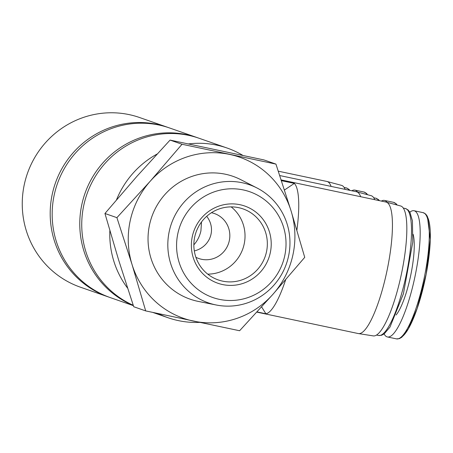 <?xml version="1.0" encoding="UTF-8"?>
<svg xmlns="http://www.w3.org/2000/svg" width="453" height="453" viewBox="0 0 453 453"><rect width="100%" height="100%" fill="white"/><g stroke="black" fill="none" stroke-linecap="round" stroke-linejoin="round"><path stroke-width="0.68" d="M201.523 221.953L200.906 230.934C199.677 236.353 197.327 240.985 193.856 244.824M206.693 216.319C216.715 228.997 210.311 246.93 194.32 250.951M211.421 212.729A23.805 23.182 -70.8 0 1 211.653 212.774A23.805 23.182 -70.8 0 1 214.416 213.544A23.805 23.182 -70.8 0 1 228.476 243.657A23.805 23.182 -70.8 0 1 198.748 258.504A23.805 23.182 -70.8 0 1 195.889 257.281M109.366 297.276A89.841 87.503 -70.8 0 1 108.38 296.936L80.441 287.202A89.841 87.503 -70.8 0 1 25.708 178.867A89.841 87.503 -70.8 0 1 129.145 114.615A89.841 87.503 -70.8 0 1 139.581 117.525L167.519 127.265A89.841 87.503 -70.8 0 1 168.505 127.616M108.38 296.936A89.841 87.503 -70.8 0 1 53.647 188.607A89.841 87.503 -70.8 0 1 157.083 124.354A89.841 87.503 -70.8 0 1 167.519 127.265M133.369 305.65L110.351 297.627A89.841 87.503 -70.8 0 1 55.623 189.297A89.841 87.503 -70.8 0 1 159.054 125.045A89.841 87.503 -70.8 0 1 169.496 127.95L197.106 137.576A89.841 87.503 -70.8 0 1 198.086 137.927M133.312 305.475A89.841 87.503 -70.8 0 1 83.958 196.472A89.841 87.503 -70.8 0 1 186.664 134.666A89.841 87.503 -70.8 0 1 197.106 137.576M133.25 305.288A89.841 87.503 -70.8 0 1 86.274 196.075A89.841 87.503 -70.8 0 1 188.635 135.356A89.841 87.503 -70.8 0 1 199.077 138.261L227.112 148.035A89.841 87.503 -70.8 0 1 242.853 155.396M188.505 143.918A89.841 87.503 -70.8 0 1 216.67 145.124A89.841 87.503 -70.8 0 1 227.112 148.035M199.609 322.394A89.841 87.503 -70.8 0 1 167.967 317.712A89.841 87.503 -70.8 0 1 158.137 313.578M127.57 288.114A89.841 87.503 -70.8 0 1 109.853 230.673M116.523 199.79A89.841 87.503 -70.8 0 1 157.078 154.06M285.622 279.812A67.191 15.113 -78.1 0 1 265.905 313.782L261.619 306.908M296.896 230.181A67.191 15.113 -78.1 0 0 294.331 183.397L281.438 180.673M284.473 190.005L294.331 183.397M182.032 144.258L150.226 181.223L116.908 217.661L132.055 264.546L145.696 310.905L133.731 306.732L118.584 259.846L104.943 213.493L136.749 176.528L170.068 140.09L263.98 159.932L275.945 164.099L182.032 144.258L170.068 140.09M145.696 310.905L239.609 330.741L272.927 294.308L304.733 257.344L291.092 210.985L275.945 164.099M116.908 217.661L104.943 213.493M270.265 252.87A40.872 39.807 -70.8 0 1 204.275 275.096A40.872 39.807 -70.8 0 1 219.354 205.951A40.872 39.807 -70.8 0 1 270.265 252.87M177.887 233.357A56.025 54.57 109.2 0 0 247.672 297.672A56.025 54.57 109.2 0 0 268.335 202.893A56.025 54.57 109.2 0 0 177.887 233.357M169.286 231.206A62.52 60.895 109.2 0 0 216.211 304.994A62.52 60.895 109.2 0 0 286.392 263.844A62.52 60.895 109.2 0 0 256.998 187.984A62.52 60.895 109.2 0 0 169.286 231.206M256.998 187.984L240.82 179.694A65.045 63.352 109.2 0 0 149.564 224.665A65.045 63.352 109.2 0 0 198.386 301.432L216.211 304.994M272.927 294.308A85.311 83.092 -70.8 0 1 193.408 321.086A85.311 83.092 -70.8 0 1 132.055 264.546A85.311 83.092 -70.8 0 1 150.226 181.223A85.311 83.092 -70.8 0 1 229.745 154.445A85.311 83.092 -70.8 0 1 291.092 210.985A85.311 83.092 -70.8 0 1 272.927 294.308M384.127 333.935A64.502 14.507 -78.1 0 0 387.394 336.958A64.502 14.507 -78.1 0 0 414.925 276.845A64.502 14.507 -78.1 0 0 414.059 210.736A64.502 14.507 -78.1 0 0 409.852 212.18M256.868 312.128L358.289 333.555A67.191 15.113 -78.1 0 0 358.47 333.589L373.278 335.894A66.387 14.932 -78.1 0 0 401.426 273.991A66.387 14.932 -78.1 0 0 400.718 205.996L386.245 202.117A67.191 15.113 -78.1 0 0 386.069 202.078L281.188 179.92M358.47 333.589A67.191 15.113 -78.1 0 0 386.964 270.939A67.191 15.113 -78.1 0 0 386.245 202.117M265.905 313.782L257.061 311.913M387.077 202.344A64.502 14.507 -78.1 0 0 384.478 200.424A64.502 14.507 -78.1 0 0 381.392 201.087M374.767 199.688A66.387 14.932 -78.1 0 0 371.137 195.685L356.664 191.806A67.191 15.113 -78.1 0 0 356.483 191.766L279.756 175.554M360.673 196.71A67.191 15.113 -78.1 0 0 356.664 191.806M357.496 192.032A64.502 14.507 -78.1 0 0 354.897 190.113A64.502 14.507 -78.1 0 0 351.811 190.775M345.18 189.377A66.387 14.932 -78.1 0 0 341.551 185.373L327.083 181.494A67.191 15.113 -78.1 0 0 326.902 181.455L278.306 171.189M331.092 186.398A67.191 15.113 -78.1 0 0 327.083 181.494M266.46 251.976A37.616 36.636 -70.8 0 1 218.221 279.914A37.616 36.636 -70.8 0 1 195.305 234.558A37.616 36.636 -70.8 0 1 238.612 207.661A37.616 36.636 -70.8 0 1 242.984 208.878A37.616 36.636 -70.8 0 1 266.46 251.976M231.166 206.885A37.616 36.636 -70.8 0 1 242.882 248.68A37.616 36.636 -70.8 0 1 207.723 274.133M400.339 337.723A63.233 14.224 -78.1 0 0 425.191 279.014A63.233 14.224 -78.1 0 0 426.211 215.271M423.164 212.661L425.695 214.043L427.366 216.336L430.316 239.62L426.171 274.167L417.122 308.606L408.295 328.946L401.811 337.23L399.41 338.623L396.5 338.878A64.502 14.507 -78.1 0 0 424.025 278.771A64.502 14.507 -78.1 0 0 423.164 212.661L414.059 210.736M396.081 314.999A44.824 10.079 -78.1 0 0 410.594 275.928A44.824 10.079 -78.1 0 0 413.125 234.331M405.356 208.505L408.074 209.92L409.948 212.349L412.434 220.849L412.785 242.049L403.425 293.731L389.976 327.077L384.24 333.85L381.562 335.288L378.532 335.475A64.887 14.592 -78.1 0 0 406.222 275.005A64.887 14.592 -78.1 0 0 405.356 208.505L403.317 208.074M396.59 204.892A64.502 14.507 -78.1 0 0 393.583 202.349L384.478 200.424M378.646 200.509A64.887 14.592 -78.1 0 0 375.775 198.193L373.736 197.763M367.004 194.58A64.502 14.507 -78.1 0 0 364.002 192.038L354.897 190.113M349.065 190.198A64.887 14.592 -78.1 0 0 346.194 187.882L344.155 187.451M167.967 317.712L152.859 312.445M396.5 338.878L387.394 336.958M378.532 335.475L376.494 335.044M397.213 205.056L396.115 203.731L393.583 202.349M379.484 200.685L378.487 199.609L375.775 198.193M367.632 194.745L366.528 193.42L364.002 192.038M349.903 190.373L348.906 189.297L346.194 187.882"/></g></svg>
